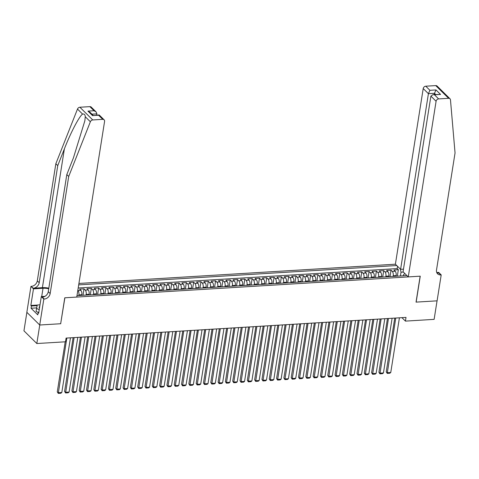 <?xml version="1.0" encoding="UTF-8"?>
<svg xmlns="http://www.w3.org/2000/svg" width="479" height="479" viewBox="0 0 479 479"><rect width="100%" height="100%" fill="white"/><g stroke="black" fill="none" stroke-linecap="round" stroke-linejoin="round"><path stroke-width="0.72" d="M403.486 269.156L400.6 269.33L395.397 264.198L78.915 283.448M26.878 312.332L23.95 330.827L36.823 343.533L65.515 341.79L66.102 338.084L406.018 317.409L405.432 321.116L434.124 319.367L437.058 300.842L416.041 302.123L420.149 276.185L64.881 297.794L60.677 323.636M396.049 276.227L396.145 275.605A3.269 1.455 -93.5 0 0 395.223 271.264L393.954 270.012L398.342 269.743L397.325 276.149M393.127 276.407L393.223 275.778A3.269 1.455 -93.5 0 0 392.301 271.443L391.032 270.186L390.02 276.593M391.032 270.186L386.643 270.455L387.918 271.707A3.269 1.455 -93.5 0 1 388.84 276.048L388.738 276.67M381.428 277.113L381.529 276.491A3.269 1.455 -93.5 0 0 380.607 272.156L379.338 270.898L383.721 270.635L382.709 277.036M374.117 277.563L374.219 276.934A3.269 1.455 -93.5 0 0 373.297 272.599L372.027 271.342L376.41 271.078L375.398 277.485M366.806 278.006L366.908 277.383A3.269 1.455 -93.5 0 0 365.986 273.042L364.717 271.791L369.099 271.521L368.088 277.928M359.495 278.449L359.597 277.826A3.269 1.455 -93.5 0 0 358.675 273.485L357.406 272.234L361.789 271.964L360.777 278.371M352.191 278.892L352.287 278.269A3.269 1.455 -93.5 0 0 351.364 273.934L350.095 272.677L354.484 272.413L353.466 278.814M344.88 279.341L344.976 278.712A3.269 1.455 -93.5 0 0 344.054 274.377L342.784 273.126L347.173 272.856L346.155 279.263M337.569 279.784L337.665 279.161A3.269 1.455 -93.5 0 0 336.743 274.82L335.474 273.569L339.862 273.299L338.845 279.706M330.259 280.227L330.354 279.604A3.269 1.455 -93.5 0 0 329.432 275.263L328.163 274.012L332.552 273.743L331.534 280.149M322.948 280.67L323.05 280.047A3.269 1.455 -93.5 0 0 322.127 275.712L320.852 274.455L325.241 274.192L324.229 280.592M315.637 281.119L315.739 280.496A3.269 1.455 -93.5 0 0 314.817 276.155L313.547 274.904L317.93 274.635L316.918 281.041M308.326 281.562L308.428 280.939A3.269 1.455 -93.5 0 0 307.506 276.599L306.237 275.347L310.62 275.078L309.608 281.484M301.016 282.005L301.117 281.383A3.269 1.455 -93.5 0 0 300.195 277.042L298.926 275.79L303.309 275.527L302.297 281.927M293.705 282.454L293.807 281.826A3.269 1.455 -93.5 0 0 292.885 277.491L291.615 276.233L295.998 275.97L294.986 282.376M286.4 282.897L286.496 282.275A3.269 1.455 -93.5 0 0 285.574 277.934L284.304 276.682L288.693 276.413L287.675 282.82M279.089 283.34L279.185 282.718A3.269 1.455 -93.5 0 0 278.263 278.377L276.994 277.125L281.383 276.856L280.365 283.263M271.779 283.784L271.874 283.161A3.269 1.455 -93.5 0 0 270.952 278.82L269.683 277.569L274.072 277.305L273.054 283.706M264.468 284.233L264.564 283.604A3.269 1.455 -93.5 0 0 263.642 279.269L262.372 278.012L266.761 277.748L265.749 284.155M257.157 284.676L257.259 284.053A3.269 1.455 -93.5 0 0 256.337 279.712L255.067 278.461L259.45 278.191L258.438 284.598M249.846 285.119L249.948 284.496A3.269 1.455 -93.5 0 0 249.026 280.155L247.757 278.904L252.14 278.634L251.128 285.041M242.536 285.562L242.637 284.939A3.269 1.455 -93.5 0 0 241.715 280.604L240.446 279.347L244.829 279.083L243.817 285.484M235.225 286.011L235.327 285.382A3.269 1.455 -93.5 0 0 234.405 281.047L233.135 279.79L237.518 279.526L236.506 285.933M227.92 286.454L228.016 285.831A3.269 1.455 -93.5 0 0 227.094 281.49L225.825 280.239L230.213 279.97L229.196 286.376M220.609 286.897L220.705 286.274A3.269 1.455 -93.5 0 0 219.783 281.933L218.514 280.682L222.903 280.413L221.885 286.819M213.299 287.34L213.394 286.717A3.269 1.455 -93.5 0 0 212.472 282.382L211.203 281.125L215.592 280.862L214.574 287.262M205.988 287.789L206.084 287.161A3.269 1.455 -93.5 0 0 205.162 282.826L203.892 281.568L208.281 281.305L207.263 287.711M198.677 288.232L198.773 287.61A3.269 1.455 -93.5 0 0 197.851 283.269L196.582 282.017L200.97 281.748L199.959 288.154M191.366 288.675L191.468 288.053A3.269 1.455 -93.5 0 0 190.546 283.712L189.277 282.46L193.66 282.191L192.648 288.598M184.056 289.118L184.158 288.496A3.269 1.455 -93.5 0 0 183.235 284.161L181.966 282.903L186.349 282.64L185.337 289.041M176.745 289.567L176.847 288.939A3.269 1.455 -93.5 0 0 175.925 284.604L174.655 283.346L179.038 283.083L178.026 289.49M169.434 290.011L169.536 289.388A3.269 1.455 -93.5 0 0 168.614 285.047L167.345 283.796L171.727 283.526L170.716 289.933M162.13 290.454L162.225 289.831A3.269 1.455 -93.5 0 0 161.303 285.49L160.034 284.239L164.423 283.969L163.405 290.376M154.819 290.897L154.915 290.274A3.269 1.455 -93.5 0 0 153.993 285.939L152.723 284.682L157.112 284.418L156.094 290.819M147.508 291.346L147.604 290.717A3.269 1.455 -93.5 0 0 146.682 286.382L145.412 285.131L149.801 284.861L148.783 291.268M140.197 291.789L140.293 291.166A3.269 1.455 -93.5 0 0 139.371 286.825L138.102 285.574L142.491 285.304L141.473 291.711M132.887 292.232L132.988 291.609A3.269 1.455 -93.5 0 0 132.066 287.268L130.791 286.017L135.18 285.747L134.168 292.154M125.576 292.675L125.678 292.052A3.269 1.455 -93.5 0 0 124.756 287.717L123.486 286.46L127.869 286.197L126.857 292.597M118.265 293.124L118.367 292.495A3.269 1.455 -93.5 0 0 117.445 288.16L116.175 286.909L120.558 286.64L119.546 293.046M110.954 293.567L111.056 292.944A3.269 1.455 -93.5 0 0 110.134 288.603L108.865 287.352L113.248 287.083L112.236 293.489M103.644 294.01L103.745 293.387A3.269 1.455 -93.5 0 0 102.823 289.047L101.554 287.795L105.937 287.526L104.925 293.932M96.339 294.453L96.435 293.831A3.269 1.455 -93.5 0 0 95.513 289.496L94.243 288.238L98.632 287.975L97.614 294.375M89.028 294.902L89.124 294.28A3.269 1.455 -93.5 0 0 88.202 289.939L86.933 288.687L91.321 288.418L90.303 294.825M81.717 295.345L81.813 294.723A3.269 1.455 -93.5 0 0 80.891 290.382L79.622 289.13L84.011 288.861L82.993 295.268M76.987 295.633L406.911 275.569M396.756 265.534L78.688 284.879M78.79 295.525L78.891 294.896L81.813 294.723M86.1 295.076L86.202 294.453L89.124 294.28M93.411 294.633L93.513 294.01L96.435 293.831M100.722 294.19L100.824 293.567L103.745 293.387M108.032 293.747L108.128 293.118L111.056 292.944M115.343 293.298L115.439 292.675L118.367 292.495M122.654 292.855L122.75 292.232L125.678 292.052M129.965 292.412L130.06 291.789L132.988 291.609M137.275 291.968L137.371 291.34L140.293 291.166M144.58 291.519L144.682 290.897L147.604 290.717M151.891 291.076L151.993 290.454L154.915 290.274M159.202 290.633L159.303 290.011L162.225 289.831M166.512 290.19L166.614 289.561L169.536 289.388M173.823 289.741L173.919 289.118L176.847 288.939M181.134 289.298L181.23 288.675L184.158 288.496M188.445 288.855L188.54 288.232L191.468 288.053M195.755 288.412L195.851 287.783L198.773 287.61M203.066 287.963L203.162 287.34L206.084 287.161M210.371 287.52L210.473 286.897L213.394 286.717M217.682 287.077L217.783 286.454L220.705 286.274M224.992 286.634L225.094 286.005L228.016 285.831M232.303 286.185L232.405 285.562L235.327 285.382M239.614 285.741L239.71 285.119L242.637 284.939M246.924 285.298L247.02 284.676L249.948 284.496M254.235 284.849L254.331 284.227L257.259 284.053M261.546 284.406L261.642 283.784L264.564 283.604M268.851 283.963L268.953 283.34L271.874 283.161M276.161 283.52L276.263 282.891L279.185 282.718M283.472 283.071L283.574 282.448L286.496 282.275M290.783 282.628L290.885 282.005L293.807 281.826M298.094 282.185L298.195 281.562L301.117 281.383M305.404 281.742L305.5 281.113L308.428 280.939M312.715 281.293L312.811 280.67L315.739 280.496M320.026 280.85L320.122 280.227L323.05 280.047M327.337 280.407L327.432 279.784L330.354 279.604M334.641 279.964L334.743 279.335L337.665 279.161M341.952 279.514L342.054 278.892L344.976 278.712M349.263 279.071L349.365 278.449L352.287 278.269M356.574 278.628L356.675 278.006L359.597 277.826M363.884 278.185L363.98 277.557L366.908 277.383M371.195 277.736L371.291 277.113L374.219 276.934M378.506 277.293L378.602 276.67L381.529 276.491M385.817 276.85L385.912 276.227L388.84 276.048M398.342 269.743L397.175 268.593L78.197 287.993M77.814 290.406L77.969 290.561A3.269 1.455 86.5 0 1 78.891 294.896M84.011 288.861L85.28 290.118A3.269 1.455 86.5 0 1 86.202 294.453M91.321 288.418L92.591 289.669A3.269 1.455 86.5 0 1 93.513 294.01M98.632 287.975L99.901 289.226A3.269 1.455 86.5 0 1 100.824 293.567M105.937 287.526L107.212 288.783A3.269 1.455 86.5 0 1 108.128 293.118M113.248 287.083L114.517 288.34A3.269 1.455 86.5 0 1 115.439 292.675M120.558 286.64L121.828 287.891A3.269 1.455 86.5 0 1 122.75 292.232M127.869 286.197L129.138 287.448A3.269 1.455 86.5 0 1 130.06 291.789M135.18 285.747L136.449 287.005A3.269 1.455 86.5 0 1 137.371 291.34M142.491 285.304L143.76 286.562A3.269 1.455 86.5 0 1 144.682 290.897M149.801 284.861L151.071 286.113A3.269 1.455 86.5 0 1 151.993 290.454M157.112 284.418L158.381 285.67A3.269 1.455 86.5 0 1 159.303 290.011M164.423 283.969L165.692 285.227A3.269 1.455 86.5 0 1 166.614 289.561M171.727 283.526L172.997 284.783A3.269 1.455 86.5 0 1 173.919 289.118M179.038 283.083L180.308 284.334A3.269 1.455 86.5 0 1 181.23 288.675M186.349 282.64L187.618 283.891A3.269 1.455 86.5 0 1 188.54 288.232M193.66 282.191L194.929 283.448A3.269 1.455 86.5 0 1 195.851 287.783M200.97 281.748L202.24 283.005A3.269 1.455 86.5 0 1 203.162 287.34M208.281 281.305L209.551 282.556A3.269 1.455 86.5 0 1 210.473 286.897M215.592 280.862L216.861 282.113A3.269 1.455 86.5 0 1 217.783 286.454M222.903 280.413L224.172 281.67A3.269 1.455 86.5 0 1 225.094 286.005M230.213 279.97L231.483 281.221A3.269 1.455 86.5 0 1 232.405 285.562M237.518 279.526L238.787 280.778A3.269 1.455 86.5 0 1 239.71 285.119M244.829 279.083L246.098 280.335A3.269 1.455 86.5 0 1 247.02 284.676M252.14 278.634L253.409 279.892A3.269 1.455 86.5 0 1 254.331 284.227M259.45 278.191L260.72 279.443A3.269 1.455 86.5 0 1 261.642 283.784M266.761 277.748L268.03 279A3.269 1.455 86.5 0 1 268.953 283.34M274.072 277.305L275.341 278.556A3.269 1.455 86.5 0 1 276.263 282.891M281.383 276.856L282.652 278.113A3.269 1.455 86.5 0 1 283.574 282.448M288.693 276.413L289.963 277.664A3.269 1.455 86.5 0 1 290.885 282.005M295.998 275.97L297.273 277.221A3.269 1.455 86.5 0 1 298.195 281.562M303.309 275.527L304.578 276.778A3.269 1.455 86.5 0 1 305.5 281.113M310.62 275.078L311.889 276.335A3.269 1.455 86.5 0 1 312.811 280.67M317.93 274.635L319.2 275.886A3.269 1.455 86.5 0 1 320.122 280.227M325.241 274.192L326.51 275.443A3.269 1.455 86.5 0 1 327.432 279.784M332.552 273.743L333.821 275A3.269 1.455 86.5 0 1 334.743 279.335M339.862 273.299L341.132 274.557A3.269 1.455 86.5 0 1 342.054 278.892M347.173 272.856L348.443 274.108A3.269 1.455 86.5 0 1 349.365 278.449M354.484 272.413L355.753 273.665A3.269 1.455 86.5 0 1 356.675 278.006M361.789 271.964L363.064 273.222A3.269 1.455 86.5 0 1 363.98 277.557M369.099 271.521L370.369 272.779A3.269 1.455 86.5 0 1 371.291 277.113M376.41 271.078L377.68 272.329A3.269 1.455 86.5 0 1 378.602 276.67M383.721 270.635L384.99 271.886A3.269 1.455 86.5 0 1 385.912 276.227M404.875 273.551L403.534 274.695L403.36 275.784M403.384 272.078L401.025 272.222L400.36 269.096M400.432 275.958L401.025 272.222M60.773 323.732L39.757 325.007L36.823 343.533M401.929 317.661L405.432 321.116M397.175 268.593L397.54 266.306M399.42 317.811L390.756 372.5L387.098 372.722L386.23 371.866L387.236 373.398L395.762 318.032M394.75 318.098L386.23 371.866M390.756 372.5L389.792 373.243L387.236 373.398M38.775 312.559L36.057 311.44L37.218 305.027L39.996 304.854M39.242 309.596L36.53 308.476M39.751 306.386A5.317 2.12 9 0 0 39.482 308.081M408.27 276.904L436.088 101.267L430.89 96.135L403.067 271.773L408.27 276.904L420.257 276.173L416.149 302.111L437.093 300.842L441.201 274.904L438.68 272.413L436.746 272.527M395.397 264.198L423.214 88.561A2.455 1.97 -45.4 0 1 425.759 86.202L435.74 85.597A2.455 1.97 -45.4 0 1 437.111 86.07L449.985 98.782A2.455 1.97 134.6 0 1 450.476 99.866L455.05 152.957L436.507 270.048A5.724 4.592 134.6 0 0 437.596 273.814A5.724 4.592 134.6 0 0 440.8 274.928L441.201 274.904M425.759 86.202L429.92 90.309L435.986 89.938L440.542 94.435L434.477 94.806L438.632 98.913L448.613 98.303L435.74 85.597M400.6 269.33L428.418 93.692L423.214 88.561M449.985 98.782A2.455 1.97 134.6 0 0 448.613 98.303M438.632 98.913A2.455 1.97 134.6 0 0 436.088 101.267M436.818 272.695A5.724 4.592 134.6 0 0 438.896 273.048L440.8 274.928M434.291 94.561L434.483 93.327L428.418 93.692L429.92 90.309M435.986 89.938L434.483 93.327L435.651 94.477M440.542 94.435L432.998 94.638L430.89 96.135M434.477 94.806L432.998 94.638M48.816 288.166A10.658 4.245 9 0 0 42.397 287.663L33.261 288.22L30.955 286.364L26.848 312.302L39.721 325.007L60.665 323.738L64.773 297.8L76.76 297.07L104.578 121.432A2.455 1.97 134.6 0 0 104.111 119.816A2.455 1.97 134.6 0 0 102.74 119.343L92.758 119.948A2.455 1.97 134.6 0 0 90.363 121.768L68.713 176.458L50.169 293.549A5.724 4.592 -45.4 0 1 44.23 299.046L43.829 299.07L39.721 325.007M68.713 176.458L66.809 174.578L73.449 157.807L84.855 120.792L85.274 116.744C85.124 114.607 84.226 113.721 82.58 114.086C79.227 116.319 70.635 132.743 64.384 148.861L57.749 165.626L39.2 282.718A5.724 4.592 -45.4 0 1 33.261 288.22M96.71 115.092L96.908 113.858L91.938 114.158M57.749 165.626L55.839 163.746L37.296 280.838A5.724 4.592 -45.4 0 1 31.357 286.34M44.23 299.046L42.326 297.166A5.724 4.592 -45.4 0 0 48.265 291.669L66.809 174.578M102.74 119.343L98.578 115.235L92.513 115.607L87.956 111.104L94.022 110.739L89.866 106.631L79.885 107.242L92.758 119.948M82.58 114.086L77.49 109.062L55.839 163.746M43.829 299.07L41.308 296.579L38.673 313.182L38.122 312.631L38.769 312.595M36.644 307.889L31.051 308.225L37.769 314.859L38.122 312.631M31.051 308.225L31.404 306.003L30.848 305.452L33.476 288.855L30.955 286.364M48.726 288.747A9.203 3.664 9 0 0 43.02 288.274L33.476 288.855M41.308 296.579L44.912 296.363M77.49 109.062A2.455 1.97 -45.4 0 1 79.885 107.242M89.866 106.631A2.455 1.97 -45.4 0 1 91.238 107.11L96.087 111.9L96.908 113.858M30.848 305.452L37.212 305.069M37.093 305.656L31.404 306.003M98.578 115.235L99.255 115.026L104.111 119.816M92.513 115.607L99.051 114.954M87.956 111.104L90.022 112.272L93.106 115.313M94.022 110.739L96.087 111.9M392.109 318.254L383.445 372.943L379.793 373.171L378.919 372.309L379.925 373.842L388.451 318.475M387.439 318.541L378.919 372.309M383.445 372.943L382.481 373.686L379.925 373.842M384.799 318.703L376.135 373.392L372.482 373.614L371.608 372.752L372.614 374.285L381.14 318.924M380.128 318.984L371.608 372.752M376.135 373.392L375.177 374.129L372.614 374.285M377.488 319.146L368.824 373.836L365.172 374.057L364.303 373.201L365.303 374.728L373.836 319.367M372.818 319.427L364.303 373.201M368.824 373.836L367.866 374.572L365.303 374.728M370.177 319.589L361.513 374.279L357.861 374.5L356.993 373.644L357.993 375.177L366.525 319.81M365.507 319.876L356.993 373.644M361.513 374.279L360.555 375.021L357.993 375.177M362.866 320.032L354.203 374.728L350.55 374.949L349.682 374.087L350.688 375.62L359.214 320.253M358.196 320.319L349.682 374.087M354.203 374.728L353.245 375.464L350.688 375.62M355.556 320.481L346.898 375.171L343.239 375.392L342.371 374.53L343.377 376.063L351.903 320.702M350.885 320.762L342.371 374.53M346.898 375.171L345.934 375.907L343.377 376.063M348.245 320.924L339.587 375.614L335.929 375.835L335.06 374.979L336.066 376.506L344.593 321.146M343.575 321.205L335.06 374.979M339.587 375.614L338.623 376.35L336.066 376.506M340.94 321.367L332.276 376.057L328.618 376.278L327.75 375.422L328.756 376.955L337.282 321.589M336.264 321.654L327.75 375.422M332.276 376.057L331.312 376.799L328.756 376.955M333.629 321.81L324.966 376.506L321.307 376.728L320.439 375.865L321.445 377.398L329.971 322.038M328.959 322.098L320.439 375.865M324.966 376.506L324.002 377.242L321.445 377.398M326.319 322.259L317.655 376.949L314.002 377.171L313.128 376.314L314.134 377.841L322.66 322.481M321.649 322.541L313.128 376.314M317.655 376.949L316.691 377.686L314.134 377.841M319.008 322.702L310.344 377.392L306.692 377.614L305.818 376.757L306.823 378.284L315.35 322.924M314.338 322.984L305.818 376.757M310.344 377.392L309.386 378.135L306.823 378.284M311.697 323.145L303.033 377.835L299.381 378.057L298.513 377.201L299.513 378.733L308.045 323.367M307.027 323.433L298.513 377.201M303.033 377.835L302.075 378.578L299.513 378.733M304.387 323.588L295.723 378.284L292.07 378.506L291.202 377.644L292.202 379.176L300.734 323.816M299.716 323.876L291.202 377.644M295.723 378.284L294.765 379.021L292.202 379.176M297.076 324.038L288.418 378.727L284.76 378.949L283.891 378.093L284.897 379.619L293.423 324.259M292.406 324.319L283.891 378.093M288.418 378.727L287.454 379.464L284.897 379.619M289.765 324.481L281.107 379.17L277.449 379.392L276.581 378.536L277.586 380.069L286.113 324.702M285.095 324.762L276.581 378.536M281.107 379.17L280.143 379.913L277.586 380.069M282.454 324.924L273.796 379.613L270.138 379.835L269.27 378.979L270.276 380.512L278.802 325.145M277.784 325.211L269.27 378.979M273.796 379.613L272.832 380.356L270.276 380.512M275.15 325.367L266.486 380.063L262.827 380.284L261.959 379.422L262.965 380.955L271.491 325.594M270.479 325.654L261.959 379.422M266.486 380.063L265.522 380.799L262.965 380.955M267.839 325.816L259.175 380.506L255.523 380.727L254.648 379.871L255.654 381.398L264.18 326.037M263.169 326.097L254.648 379.871M259.175 380.506L258.211 381.242L255.654 381.398M260.528 326.259L251.864 380.949L248.212 381.17L247.338 380.314L248.344 381.847L256.87 326.48M255.858 326.54L247.338 380.314M251.864 380.949L250.9 381.691L248.344 381.847M253.217 326.702L244.553 381.392L240.901 381.619L240.027 380.757L241.033 382.29L249.559 326.923M248.547 326.989L240.027 380.757M244.553 381.392L243.595 382.134L241.033 382.29M245.907 327.145L237.243 381.841L233.59 382.062L232.722 381.2L233.722 382.733L242.254 327.373M241.236 327.432L232.722 381.2M237.243 381.841L236.285 382.577L233.722 382.733M238.596 327.594L229.932 382.284L226.28 382.505L225.411 381.649L226.411 383.176L234.944 327.816M233.926 327.875L225.411 381.649M229.932 382.284L228.974 383.02L226.411 383.176M231.285 328.037L222.627 382.727L218.969 382.949L218.101 382.092L219.107 383.625L227.633 328.259M226.615 328.319L218.101 382.092M222.627 382.727L221.663 383.469L219.107 383.625M223.974 328.48L215.316 383.17L211.658 383.398L210.79 382.535L211.796 384.068L220.322 328.702M219.304 328.768L210.79 382.535M215.316 383.17L214.352 383.913L211.796 384.068M216.664 328.929L208.006 383.619L204.347 383.841L203.479 382.978L204.485 384.511L213.011 329.151M211.993 329.211L203.479 382.978M208.006 383.619L207.042 384.356L204.485 384.511M209.359 329.372L200.695 384.062L197.037 384.284L196.168 383.428L197.174 384.954L205.701 329.594M204.689 329.654L196.168 383.428M200.695 384.062L199.731 384.799L197.174 384.954M202.048 329.815L193.384 384.505L189.732 384.727L188.858 383.871L189.864 385.403L198.39 330.037M197.378 330.097L188.858 383.871M193.384 384.505L192.42 385.248L189.864 385.403M194.737 330.259L186.074 384.948L182.421 385.176L181.547 384.314L182.553 385.846L191.079 330.48M190.067 330.546L181.547 384.314M186.074 384.948L185.11 385.691L182.553 385.846M187.427 330.708L178.763 385.397L175.11 385.619L174.242 384.757L175.242 386.29L183.768 330.929M182.756 330.989L174.242 384.757M178.763 385.397L177.805 386.134L175.242 386.29M180.116 331.151L171.452 385.84L167.8 386.062L166.931 385.206L167.931 386.733L176.464 331.372M175.446 331.432L166.931 385.206M171.452 385.84L170.494 386.577L167.931 386.733M172.805 331.594L164.141 386.284L160.489 386.505L159.621 385.649L160.627 387.182L169.153 331.815M168.135 331.881L159.621 385.649M164.141 386.284L163.183 387.026L160.627 387.182M165.494 332.037L156.837 386.727L153.178 386.954L152.31 386.092L153.316 387.625L161.842 332.258M160.824 332.324L152.31 386.092M156.837 386.727L155.873 387.469L153.316 387.625M158.184 332.486L149.526 387.176L145.867 387.397L144.999 386.535L146.005 388.068L154.531 332.707M153.514 332.767L144.999 386.535M149.526 387.176L148.562 387.912L146.005 388.068M150.873 332.929L142.215 387.619L138.557 387.84L137.689 386.984L138.694 388.511L147.221 333.15M146.203 333.21L137.689 386.984M142.215 387.619L141.251 388.355L138.694 388.511M143.568 333.372L134.904 388.062L131.246 388.283L130.378 387.427L131.384 388.96L139.91 333.594M138.898 333.659L130.378 387.427M134.904 388.062L133.94 388.804L131.384 388.96M136.258 333.815L127.594 388.511L123.941 388.732L123.067 387.87L124.073 389.403L132.599 334.037M131.587 334.103L123.067 387.87M127.594 388.511L126.63 389.247L124.073 389.403M128.947 334.264L120.283 388.954L116.631 389.176L115.756 388.313L116.762 389.846L125.288 334.486M124.277 334.546L115.756 388.313M120.283 388.954L119.325 389.69L116.762 389.846M121.636 334.707L112.972 389.397L109.32 389.619L108.452 388.762L109.452 390.289L117.984 334.929M116.966 334.989L108.452 388.762M112.972 389.397L112.014 390.134L109.452 390.289M114.325 335.15L105.661 389.84L102.009 390.062L101.141 389.205L102.141 390.738L110.673 335.372M109.655 335.438L101.141 389.205M105.661 389.84L104.703 390.583L102.141 390.738M107.015 335.593L98.351 390.289L94.698 390.511L93.83 389.649L94.836 391.181L103.362 335.821M102.344 335.881L93.83 389.649M98.351 390.289L97.393 391.026L94.836 391.181M99.704 336.042L91.046 390.732L87.388 390.954L86.519 390.098L87.525 391.624L96.051 336.264M95.034 336.324L86.519 390.098M91.046 390.732L90.082 391.469L87.525 391.624M92.393 336.486L83.735 391.175L80.077 391.397L79.209 390.541L80.215 392.073L88.741 336.707M87.723 336.767L79.209 390.541M83.735 391.175L82.771 391.918L80.215 392.073M85.088 336.929L76.424 391.618L72.766 391.84L71.898 390.984L72.904 392.517L81.43 337.15M80.412 337.216L71.898 390.984M76.424 391.618L75.46 392.361L72.904 392.517M77.778 337.372L69.114 392.067L65.455 392.289L64.587 391.427L65.593 392.96L74.119 337.599M73.107 337.659L64.587 391.427M69.114 392.067L68.15 392.804L65.593 392.96M70.467 337.821L61.803 392.511L58.151 392.732L57.276 391.876L58.282 393.403L66.809 338.042M65.21 341.808L57.276 391.876M61.803 392.511L60.839 393.247L58.282 393.403M393.223 275.778L396.145 275.605M392.301 271.443L395.223 271.264M77.969 290.561L80.891 290.382M85.28 290.118L88.202 289.939M92.591 289.669L95.513 289.496M99.901 289.226L102.823 289.047M107.212 288.783L110.134 288.603M114.517 288.34L117.445 288.16M121.828 287.891L124.756 287.717M129.138 287.448L132.066 287.268M136.449 287.005L139.371 286.825M143.76 286.562L146.682 286.382M151.071 286.113L153.993 285.939M158.381 285.67L161.303 285.49M165.692 285.227L168.614 285.047M172.997 284.783L175.925 284.604M180.308 284.334L183.235 284.161M187.618 283.891L190.546 283.712M194.929 283.448L197.851 283.269M202.24 283.005L205.162 282.826M209.551 282.556L212.472 282.382M216.861 282.113L219.783 281.933M224.172 281.67L227.094 281.49M231.483 281.221L234.405 281.047M238.787 280.778L241.715 280.604M246.098 280.335L249.026 280.155M253.409 279.892L256.337 279.712M260.72 279.443L263.642 279.269M268.03 279L270.952 278.82M275.341 278.556L278.263 278.377M282.652 278.113L285.574 277.934M289.963 277.664L292.885 277.491M297.273 277.221L300.195 277.042M304.578 276.778L307.506 276.599M311.889 276.335L314.817 276.155M319.2 275.886L322.127 275.712M326.51 275.443L329.432 275.263M333.821 275L336.743 274.82M341.132 274.557L344.054 274.377M348.443 274.108L351.364 273.934M355.753 273.665L358.675 273.485M363.064 273.222L365.986 273.042M370.369 272.779L373.297 272.599M377.68 272.329L380.607 272.156M384.99 271.886L387.918 271.707M64.384 148.861L42.397 287.663M39.2 282.718L37.296 280.838M48.265 291.669L50.169 293.549M90.363 121.768L85.274 116.744M41.703 296.555L43.02 288.274"/></g></svg>
